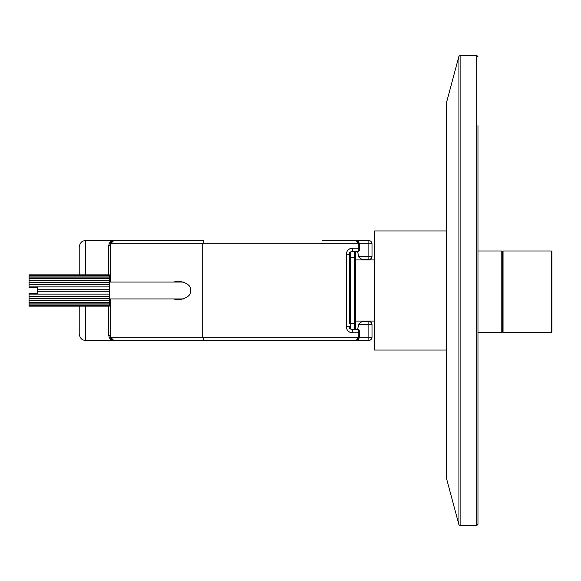 <?xml version="1.0" encoding="UTF-8"?>
<svg xmlns="http://www.w3.org/2000/svg" width="581" height="581" viewBox="0 0 581 581"><rect width="100%" height="100%" fill="white"/><g stroke="black" fill="none" stroke-linecap="round" stroke-linejoin="round"><path stroke-width="0.87" d="M446.615 478.817L446.615 102.183L458.91 56.313L458.91 524.687L446.615 478.817M477.967 125.605L477.967 524.36L476.71 525.616L476.71 55.384L460.123 55.384L460.123 525.616L458.91 524.687M446.615 350.06L374.513 350.06L374.513 230.94L446.615 230.94M355.703 259.903L374.513 259.903M355.703 321.097L374.513 321.097L355.703 321.097M110.557 282.039L110.557 243.788A1.881 1.699 0 0 1 108.676 245.487L110.557 240.657L113.694 240.657A3.137 3.137 0 0 0 110.818 242.538L110.557 243.788L113.694 240.657L203.815 240.657L197.082 240.657L203.815 240.657L202.725 243.788L110.557 243.788M109.09 337.438A1.881 1.75 -23.5 0 1 110.818 338.462L110.557 340.343L108.676 335.513A1.881 1.699 0 0 1 110.557 337.212L113.694 340.343L110.557 340.343L113.694 340.343A3.137 3.137 0 0 1 110.818 338.462L110.557 298.961M110.557 337.212L202.725 337.212L202.725 243.788L358.216 243.788L356.335 240.657L322.477 240.657L356.335 240.657L358.55 241.573L356.335 240.657L359.465 243.788L359.465 250.062A1.256 1.256 180 0 1 358.216 251.312L352.573 251.312L352.573 248.181A6.268 6.268 0 0 0 346.298 254.449L346.298 326.551A6.268 6.268 0 0 0 352.573 332.819L358.216 332.819L358.216 329.688L352.573 329.688A3.137 3.137 180 0 1 349.435 326.551L346.298 326.551M352.573 332.819L352.573 329.688L358.216 329.688A1.256 1.256 0 0 1 359.465 330.938L359.465 337.212L358.55 339.427L356.335 340.343L113.694 340.343A3.137 3.137 180 0 1 113.266 340.313M358.884 257.071L361.934 259.467L358.884 257.071L357.489 251.312L358.216 251.312A1.256 1.256 0 0 0 359.465 250.062A1.256 1.256 180 0 1 358.216 251.312L352.573 251.312A3.137 3.137 180 0 0 349.435 254.449L346.298 254.449M372.007 243.788L372.007 256.33A3.137 3.137 180 0 1 368.87 259.467A3.137 3.137 0 0 0 372.007 256.33L368.87 256.33L368.87 243.788L359.465 243.788L358.55 241.573L356.335 240.657L368.87 240.657L368.87 243.788L372.007 243.788A3.137 3.137 0 0 0 368.87 240.657L356.335 240.657M357.489 329.688L358.884 323.929L361.934 321.533L368.87 321.533A3.137 3.137 0 0 1 372.007 324.67L372.007 337.212A3.137 3.137 180 0 1 368.87 340.343L356.335 340.343L358.216 337.212L358.216 332.819L359.465 332.819M173.661 282.039L178.817 281.095C187.365 282.918 191.302 286.055 190.633 290.5C191.302 294.945 187.365 298.082 178.817 299.905L173.661 298.961M349.435 328.744L349.435 326.551M85.48 306.122L85.48 340.343C82.103 340.379 80.011 338.287 79.205 334.075L79.205 306.122M79.205 274.878L79.205 246.925C80.011 242.713 82.103 240.621 85.48 240.657L85.48 274.878M355.281 251.312L357.489 251.312L355.281 251.312A1.256 1.256 0 0 1 355.703 252.256L355.703 328.744A1.256 1.256 180 0 1 355.281 329.688A1.256 1.256 0 0 0 355.703 328.744M356.335 340.343L113.694 340.343L356.335 340.343L359.465 337.212L202.725 337.212L203.815 340.343L356.335 340.343L358.55 339.427L356.335 340.343L368.87 340.343A3.137 3.137 0 0 0 372.007 337.212L368.87 337.212L368.87 324.67L358.709 324.67M372.007 324.67L368.87 324.67L368.87 321.533L361.934 321.533L358.884 323.929M113.455 240.665L113.477 240.665A3.137 3.137 180 0 1 113.694 240.657L203.815 240.657M85.48 240.657L110.557 240.657L110.818 242.538A1.881 1.75 23.5 0 1 109.09 243.562M183.284 240.657L153.195 240.657L183.284 240.657M139.396 240.657L113.694 240.657L139.396 240.657M361.934 259.467L368.87 259.467L361.934 259.467M113.694 340.343L203.815 340.343M183.284 340.343L197.082 340.343L183.284 340.343M322.477 340.343L271.066 340.343L322.477 340.343M110.557 277.863A1.881 0.458 0 0 1 109.301 278.299M110.557 303.137A1.881 0.458 -0 0 0 109.301 302.701M354.454 329.688L354.454 323.733L349.435 323.733L349.435 252.256M109.301 289.244L109.301 286.861L29.05 286.861L29.05 287.363L37.199 287.363L37.199 289.244L109.301 289.244L109.301 291.756L37.199 291.756L37.199 289.244M37.199 291.756L37.199 293.637L29.05 293.637L29.05 306.122L109.301 306.122L109.301 305.744L29.05 305.744M109.301 277.122L109.301 276.026L29.05 276.026L29.05 277.122L109.301 277.122L109.301 278.597L29.05 278.597L29.05 280.303L109.301 280.303L109.301 278.597M109.301 275.256L29.05 275.256L29.05 274.878L109.301 274.878L109.301 276.026M29.05 304.974L109.301 304.974L109.301 303.878L29.05 303.878M29.05 302.403L109.301 302.403L109.301 300.697L29.05 300.697M29.05 298.67L109.301 298.67L109.301 296.521L29.05 296.521M109.301 284.479L109.301 282.33L29.05 282.33L29.05 284.479L109.301 284.479L109.301 286.861M109.301 298.961L183.966 298.961M29.05 294.139L109.301 294.139L109.301 291.756M29.05 284.479L29.05 286.861M29.05 280.303L29.05 282.33M29.05 277.122L29.05 278.597M29.05 275.256L29.05 276.026M109.301 280.303L109.301 282.33M109.301 294.139L109.301 296.521M109.301 298.67L109.301 300.697M109.301 302.403L109.301 303.878M109.301 304.974L109.301 305.744M477.967 251.028L501.795 251.028L477.967 251.028M477.967 332.535L501.795 332.535L501.795 251.028L502.42 251.66L502.42 331.911L502.42 251.66L501.795 251.028M501.795 332.535L502.42 331.911L503.044 332.535L551.325 332.535L551.325 251.028L551.95 251.66L551.95 331.911L551.325 332.535M526.873 332.535L539.408 332.535M511.193 332.535L523.735 332.535M551.325 251.028L503.044 251.028L551.325 251.028L551.95 251.66M503.044 251.028L502.42 251.66L503.044 251.028L503.044 332.535M352.573 248.181L358.216 248.181L358.216 243.788L359.465 243.788M358.709 256.33L368.87 256.33L368.87 259.467M359.465 337.212L368.87 337.212L368.87 340.343M271.066 340.343L315.577 340.343L271.066 340.343M108.676 274.878L108.676 245.487M108.676 335.513L108.676 306.122M358.216 251.312L358.216 248.181L359.465 248.181M355.703 323.733L354.454 323.733L354.454 257.267L350.692 257.267L350.692 329.057M350.692 251.943L350.692 257.267L349.435 257.267M355.703 257.267L354.454 257.267L354.454 251.312M476.71 525.616L460.123 525.616M476.71 55.384L477.967 56.64M460.123 55.384L458.91 56.313M85.48 340.343L110.557 340.343M357.482 340.125L358.542 339.435M109.301 282.039L183.966 282.039"/></g></svg>
